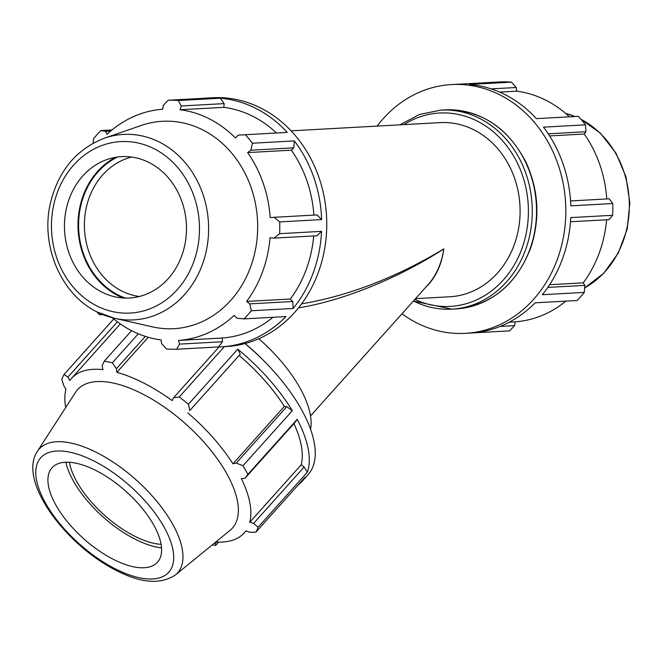 <?xml version="1.0" encoding="UTF-8"?>
<svg xmlns="http://www.w3.org/2000/svg" width="663" height="663" viewBox="0 0 663 663"><rect width="100%" height="100%" fill="white"/><g stroke="black" fill="none" stroke-linecap="round" stroke-linejoin="round"><path stroke-width="0.99" d="M295.441 421.941L297.198 419.323L247.887 474.393L244.937 478.346L295.441 421.941M304.126 467.001L253.622 523.405L258.081 527.242L307.392 472.172L304.126 467.001L301.168 464.854A115.868 51.929 -138.2 0 0 293.916 423.64M307.392 472.172A124.586 55.841 -138.2 0 0 297.198 419.323M298.226 484.868A124.586 55.841 -138.2 0 0 302.079 481.371A124.586 55.841 -138.2 0 0 305.129 477.161L255.819 532.232A124.586 55.841 -138.2 0 0 258.081 527.242M240.271 354.183L237.752 349.152L188.449 404.215L189.767 410.588L240.271 354.183L189.767 410.588M286.781 406.643L236.277 463.056L242.998 465.757L292.308 410.687L286.781 406.643L284.361 406.386A115.868 51.929 -138.2 0 0 239.302 355.559M292.308 410.687A124.586 55.841 -138.2 0 0 237.752 349.152M114.707 319.715L113.398 319.367L64.087 374.438L67.891 377.106L117.401 321.812M113.68 318.886A124.586 55.841 -138.2 0 0 113.398 319.367M65.687 407.571A115.868 51.929 -138.2 0 1 65.952 389.098L63.888 385.941L61.825 379.427A124.586 55.841 -138.2 0 1 64.087 374.438M138.302 333.787L112.312 362.818A124.586 55.841 -138.2 0 0 104.224 361.227L102.11 365.852L102.98 369.631A115.868 51.929 -138.2 0 0 71.538 378.391A115.868 51.929 -138.2 0 0 69.83 380.537L67.891 377.106M219.072 346.915L173.515 397.792L172.156 400.576A115.868 51.929 -138.2 0 0 116.854 372.349L116.431 368.653L145.33 336.381M284.361 406.386L232.953 463.793A115.868 51.929 -138.2 0 0 187.894 412.974M236.277 463.056L232.953 463.793M216.702 542.044L215.4 543.503L215.682 545.434L218.666 542.102M215.4 543.503L214.605 542.98M215.815 541.994A115.868 51.929 -138.2 0 0 244.175 532.969A115.868 51.929 -138.2 0 0 245.882 530.823L249.619 532.24L255.819 532.232M301.168 464.854L249.76 522.262A115.868 51.929 -138.2 0 0 241.34 478.611L244.937 478.346M253.622 523.405L249.76 522.262M302.079 481.371L308.022 474.733A124.586 55.841 -138.2 0 0 244.97 343.567M173.515 397.792L179.275 396.988L224.351 346.65M112.312 362.818L116.431 368.653M104.224 361.227L131.581 330.68M188.449 404.215A124.586 55.841 -138.2 0 0 179.275 396.988M247.887 474.393A124.586 55.841 -138.2 0 0 242.998 465.757M212.293 544.862A124.586 55.841 -138.2 0 0 215.682 545.434M148.263 337.276L116.854 372.349M401.977 313.773A124.586 107.323 -93.2 0 0 465.318 333.348L470.374 333.075A124.586 107.323 -93.2 0 0 535.124 302.825L577.059 300.513A124.586 107.323 -93.2 0 0 584.285 292.4L584.89 285.38L547.804 287.419M584.285 292.4L542.359 294.712A124.586 107.323 -93.2 0 0 570.727 217.605L612.653 215.293A124.586 107.323 -93.2 0 0 612.736 203.533L609.222 198.809L570.561 200.939M612.736 203.533L570.81 205.845A124.586 107.323 -93.2 0 0 543.519 127.155L585.454 124.843A124.586 107.323 -93.2 0 0 578.335 116.323L536.408 118.636A124.586 107.323 -93.2 0 0 469.445 84.458L511.38 82.146A124.586 107.323 -93.2 0 0 501.228 81.856L459.302 84.168A124.586 107.323 -93.2 0 0 456.65 84.276L451.594 84.557A124.586 107.323 -93.2 0 0 377.123 126.103M465.318 333.348A124.586 107.323 -93.2 0 0 557.326 259.415A124.586 107.323 -93.2 0 0 451.594 84.557M473.026 332.884L509.648 330.862L514.621 325.624L500.151 326.42M491.159 88.883L516.27 87.499L511.38 82.146M499.653 92.107L516.734 91.171A115.868 99.815 86.8 0 1 569.384 116.812M516.27 87.499L516.734 91.171M548.243 133.81L585.959 131.722L585.454 124.843M549.619 135.923L584.244 134.017A115.868 99.815 86.8 0 1 606.769 198.941M585.959 131.722L584.244 134.017M570.47 221.774L609.082 219.644L612.653 215.293M549.619 284.717L583.208 282.861L584.89 285.38M606.587 219.776A115.868 99.815 86.8 0 1 583.208 282.861M222.495 341.743L179.549 344.114L176.615 349.244L218.55 346.931L222.495 341.743L222.238 338.014A115.868 99.815 -93.2 0 0 272.965 317.295M218.55 346.931A124.586 107.323 -93.2 0 0 221.202 346.824A124.586 107.323 -93.2 0 0 285.952 316.574L244.025 318.886L237.014 318.24L234.196 315.356A115.868 99.815 -93.2 0 1 178.521 340.426L222.238 338.014M316.955 235.763L321.555 231.354L279.62 233.674L274.001 238.133L316.955 235.763M292.764 301.499L249.818 303.869L251.252 310.773L293.187 308.461L292.764 301.499L290.319 299.021A115.868 99.815 -93.2 0 0 313.698 235.945M293.187 308.461A124.586 107.323 -93.2 0 0 321.555 231.354M293.833 147.841L294.347 140.904L252.421 143.225L250.887 150.211L293.833 147.841L291.347 150.178L247.639 152.589L250.887 150.211M313.881 215.102A115.868 99.815 -93.2 0 0 291.347 150.178M321.638 219.594L317.096 214.928L274.151 217.298L279.703 221.906L321.638 219.594A124.586 107.323 -93.2 0 0 294.347 140.904M224.144 103.619L220.273 98.207L178.347 100.519L181.198 105.989L224.144 103.619L223.837 107.331L180.129 109.743L181.198 105.989M276.496 132.973A115.868 99.815 -93.2 0 0 223.837 107.331M180.129 109.743A115.868 99.815 -93.2 0 1 235.423 137.97L238.282 135.119L287.228 132.385A124.586 107.323 -93.2 0 0 220.273 98.207M111.997 129.973L100.793 130.586L105.765 131.357L107.05 134.316A115.868 99.815 -93.2 0 1 162.717 109.246L163.231 105.475L168.195 100.237L210.13 97.917A124.586 107.323 -93.2 0 0 207.469 98.025A124.586 107.323 -93.2 0 0 204.817 98.215M93.168 143.191L93.558 138.7A124.586 107.323 -93.2 0 1 100.793 130.586M102.782 314.577L99.516 314.776L102.831 314.594M112.329 317.751A115.868 99.815 -93.2 0 0 131.664 330.721A115.868 99.815 -93.2 0 0 161.117 339.937L161.573 343.6L166.471 348.953A124.586 107.323 -93.2 0 0 176.615 349.244M274.151 217.298L270.173 217.572A115.868 99.815 -93.2 0 0 247.639 152.589M179.549 344.114L178.521 340.426M290.319 299.021L246.603 301.433A115.868 99.815 -93.2 0 0 270.032 237.76L274.001 238.133M249.818 303.869L246.603 301.433M221.202 346.824L226.257 346.542A124.586 107.323 -93.2 0 0 318.265 272.609A124.586 107.323 -93.2 0 0 212.525 97.751L207.469 98.025M298.507 307.847C342.564 300.853 398.596 278.129 443.837 248.907C396.093 277.548 348.672 295.872 301.566 303.869M425.538 287.46C435.45 278.07 441.55 265.225 443.837 248.907C441.641 263.302 436.461 275.12 428.306 284.369L310.499 415.933M175.455 574.912L229.953 530.458A103.859 46.551 -138.2 0 0 186.013 424.237A103.859 46.551 -138.2 0 0 75.59 392.247L37.41 451.304C17.42 480.849 65.662 545.036 116.133 570.362C140.912 583.241 160.686 584.758 175.455 574.912A92.878 41.628 -138.2 0 0 136.155 479.913A92.878 41.628 -138.2 0 0 37.41 451.304M113.307 559.323A70.784 31.725 -138.2 0 0 155.871 563.749A70.784 31.725 -138.2 0 0 125.92 491.341A70.784 31.725 -138.2 0 0 50.661 469.545A70.784 31.725 -138.2 0 0 113.307 559.323M415.502 298.665L449.746 296.775A87.209 75.126 -93.2 0 0 519.949 205.563A87.209 75.126 -93.2 0 0 440.133 122.622L291.115 130.843M565.854 301.126A115.868 99.815 86.8 0 1 515.126 321.853L514.621 325.624M509.308 322.177L515.126 321.853M105.765 131.357L110.663 131.083M117.591 157.023A75.035 64.634 -93.2 0 0 78.59 225.387A75.035 64.634 -93.2 0 0 118.031 294.919A75.035 64.634 -93.2 0 0 125.373 298.077M139.288 296.502A70.784 60.979 86.8 0 1 121.611 290.916A70.784 60.979 86.8 0 1 84.624 218.981A70.784 60.979 86.8 0 1 131.597 157.056M115.461 157.346A75.715 65.223 -93.2 0 0 78.01 226.58A75.715 65.223 -93.2 0 0 117.799 295.541A75.715 65.223 -93.2 0 0 123.227 297.985M97.328 312.041A92.878 80.008 -93.2 0 0 114.484 318.273L152.424 326.859A103.859 89.464 -93.2 0 0 257.493 220.041A103.859 89.464 -93.2 0 0 141.31 125.44L104.547 138.144C76.03 149.233 57.896 171.303 50.148 204.337C40.683 246.52 61.336 294.571 96.972 311.908A124.586 107.323 -93.2 0 0 99.516 314.776M244.025 318.886A124.586 107.323 -93.2 0 0 251.252 310.773M279.62 233.674A124.586 107.323 -93.2 0 0 279.703 221.906M252.421 143.225A124.586 107.323 -93.2 0 0 245.302 134.697M178.347 100.519A124.586 107.323 -93.2 0 0 168.195 100.237M101.671 292.018A70.784 60.979 -93.2 0 0 114.74 296.775A70.784 60.979 -93.2 0 0 186.361 223.97A70.784 60.979 -93.2 0 0 107.166 159.485A70.784 60.979 -93.2 0 0 64.526 222.768A70.784 60.979 -93.2 0 0 101.671 292.018M65.844 462.202A75.715 33.937 -138.2 0 0 134.821 539.052A75.715 33.937 -138.2 0 0 161.499 547.845M69.366 462.252A70.784 31.725 -138.2 0 0 134.224 535.961A70.784 31.725 -138.2 0 0 161.059 544.348M310.549 429.4A99.665 44.67 -138.2 0 0 258.794 338.735M264.272 361.252A99.665 44.67 -138.2 0 0 245.061 343.542M115.13 568.771A85.867 38.487 41.8 0 1 40.551 457.959A85.867 38.487 41.8 0 1 158.59 518.209A85.867 38.487 41.8 0 1 115.13 568.771M456.111 308.9C491.615 305.212 516.543 284.725 530.889 247.44C540.262 218.45 538.646 190.099 526.049 162.377C507.651 127.114 480.675 109.61 445.13 109.867A99.665 85.858 86.8 0 1 536.35 204.66A99.665 85.858 86.8 0 1 456.111 308.9L451.868 309.14A99.665 85.858 -93.2 0 0 532.107 204.892A99.665 85.858 -93.2 0 0 440.887 110.108L419.513 114.459L399.864 124.843M413.422 300.985A99.665 85.858 -93.2 0 0 451.868 309.14L413.364 301.06M403.924 124.619A96.839 83.422 86.8 0 1 528.187 204.287A96.839 83.422 86.8 0 1 414.847 299.403M584.683 287.883A92.878 80.008 -93.2 0 0 629.311 203.102A92.878 80.008 -93.2 0 0 580.97 119.299M574.962 116.506A92.878 80.008 -93.2 0 0 565.522 113.348M96.972 311.908L114.484 318.273A92.878 80.008 -93.2 0 0 208.447 222.751A92.878 80.008 -93.2 0 0 104.547 138.144M96.599 305.8A85.867 73.974 86.8 0 1 80.886 157.968A85.867 73.974 86.8 0 1 198.925 218.218A85.867 73.974 86.8 0 1 96.599 305.8M246.039 530.881L244.175 532.969M120.318 323.909L71.538 378.391M445.13 109.867L440.887 110.108M584.675 287.908L603.736 273.272L618.281 253.092L627.206 229.008L629.85 202.953L626.021 176.971L616.002 153.136L600.562 133.346L580.879 119.191M575.02 116.506L565.514 113.348"/></g></svg>

